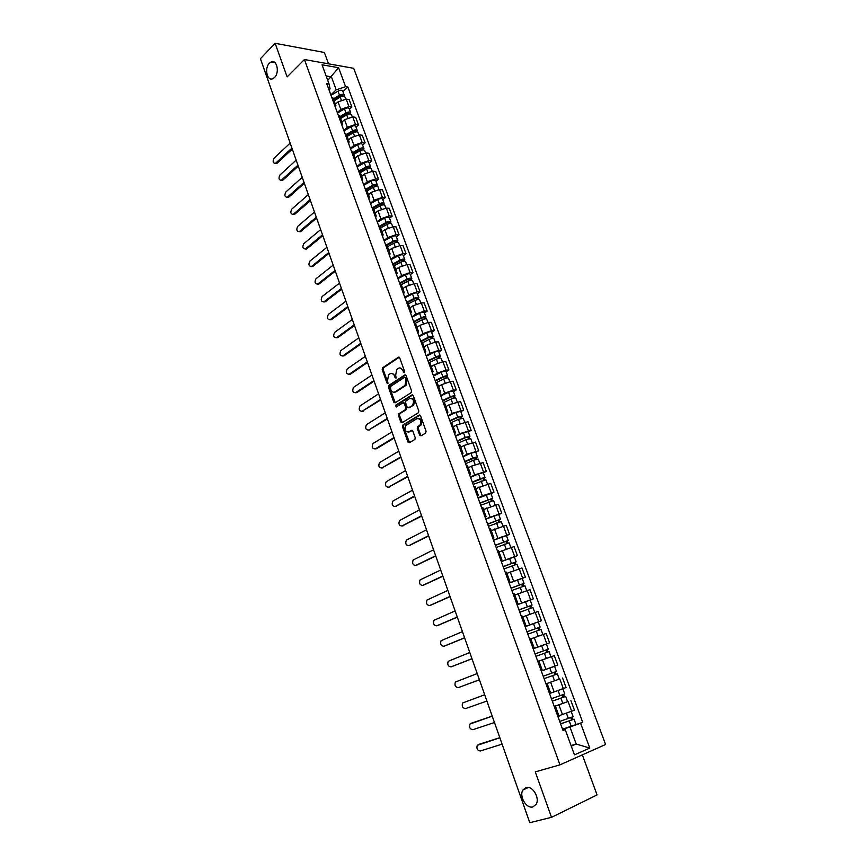<?xml version="1.0" encoding="UTF-8"?>
<svg xmlns="http://www.w3.org/2000/svg" width="866" height="866" viewBox="0 0 866 866"><rect width="100%" height="100%" fill="white"/><g stroke="black" fill="none" stroke-linecap="round" stroke-linejoin="round"><path stroke-width="1.3" d="M404.281 372.726L404.584 371.427L399.713 357.885L398.371 357.214L382.534 367.844L382.198 369.609L386.94 382.978L387.936 383.411L387.546 380.445L388.596 374.805L390.209 373.701C391.984 372.824 393.402 373.56 394.452 375.909L395.08 377.652L396.087 378.085L395.686 375.097L396.758 369.403L398.392 368.299C400.2 367.4 401.64 368.137 402.701 370.496L404.281 372.726M526.052 787.562L522.988 789.954C518.766 795.995 526.344 809.05 532.893 806.895L536.076 804.417C540.243 798.246 532.471 785.278 526.052 787.562M269.423 63.164C264.108 68.165 267.161 81.707 272.931 78.644L274.511 77.507C279.859 72.592 276.86 58.975 271.101 61.962L269.423 63.164M419.62 435.068L420.995 435.825L425.639 433.076L426.083 431.225L420.551 415.821L419.166 415.074L402.798 425.087L402.506 426.808L407.908 442.017L409.261 442.775L414.933 439.387L415.204 437.676L412.865 431.127L411.502 430.37L408.784 432.015C405.147 431.863 404.195 429.666 405.927 425.423L417.011 418.603C420.692 418.7 421.666 420.908 419.945 425.217L417.542 426.765L417.26 428.486L419.62 435.068L421.201 435.706M559.966 764.851L535.285 771.877L551.512 817.331L529.797 822.7L260.406 58.704L275.117 43.3L287.122 76.912L304.431 59.538L559.966 764.851L605.594 744.489L353.707 68.306L304.431 59.538M411.123 392.688L411.556 390.826L406.111 375.682L404.758 374.989L388.758 385.424L388.433 387.178L393.749 402.138L395.08 402.852L411.123 392.688M413.299 395.665L418.798 410.939L418.495 412.681L402.138 422.727L400.796 421.991L398.501 415.528L398.793 413.807L405.559 409.553L405.851 407.821L404.325 403.524L402.971 402.798L396.238 407.031L395.524 405.32L411.935 394.95L413.299 395.665M328.539 63.824L324.36 52.469L275.117 43.3M551.512 817.331L597.064 794.923L582.353 754.86M333.161 98.161L331.57 96.905M337.307 112.612L340.782 109.387L348.955 106.626L346.194 99.114L338.032 101.874L335.413 104.321M346.194 99.114L349.15 99.568L351.91 107.059L349.474 109.3M334.352 104.505L335.9 105.641L335.488 107.611M348.955 106.626L351.91 107.059M339.721 116.109L338.151 114.907M356.023 127.096L358.492 124.888L355.699 117.332L352.743 116.921L344.56 119.692L341.918 122.106M340.944 122.571L342.481 123.665L342.048 125.592M343.824 130.441L347.331 127.27L355.536 124.487L358.492 124.888M346.335 134.208L344.776 133.05M362.627 145.033L365.116 142.847L362.302 135.237L359.358 134.858L351.131 137.651L348.468 140.032M347.602 140.779L349.128 141.829L348.673 143.713M350.394 148.422L353.934 145.293L362.172 142.5L365.116 142.847M350.546 148.865L357.669 144.698L359.195 148.865L353.014 152.47L351.455 151.344M369.284 163.111L371.795 160.957L368.959 153.282L366.015 152.946L357.766 155.75L355.071 158.099M354.302 159.127L355.818 160.134L355.341 161.974M357.009 166.543L360.592 163.458L368.851 160.643L371.795 160.957M359.726 170.84L358.188 169.779M375.996 181.33L378.529 179.208L375.671 171.468L372.737 171.176L364.445 174.001L361.728 176.307M361.057 177.627L362.562 178.58L362.064 180.377M363.677 184.804L367.292 181.763L375.595 178.937L378.529 179.208M366.502 189.373L364.987 188.366M382.761 199.689L385.316 197.6L382.436 189.806L379.503 189.557L371.189 192.382L368.44 194.666M367.866 196.268L369.36 197.188L368.84 198.931M370.399 203.207L374.058 200.208L382.382 197.372L385.316 197.6M373.333 208.067L371.828 207.093M389.57 218.2L392.157 216.143L389.256 208.284L386.323 208.078L377.977 210.925L375.205 213.166M374.74 215.071L376.212 215.937L375.671 217.637M377.186 221.761L380.867 218.817L389.224 215.959L392.157 216.143M380.217 226.903L378.723 225.983M396.444 236.851L399.053 234.827L396.13 226.903L393.196 226.751L384.818 229.609L382.025 231.817M381.657 234.026L383.129 234.838L382.566 236.494M384.017 240.467L387.73 237.565L396.13 234.686L399.053 234.827M387.167 245.89L385.684 245.024M403.361 255.654L406.002 253.673L403.058 245.684L400.135 245.565L391.724 248.445L388.888 250.62M388.639 253.132L390.09 253.9L389.505 255.502M390.902 259.313L394.658 256.466L403.08 253.576L406.002 253.673M394.16 265.028L392.688 264.217M410.343 274.619L413.006 272.66L410.04 264.606L407.117 264.541L398.674 267.432L395.816 269.575M395.675 272.389L397.115 273.115L396.509 274.663M397.84 278.322L401.64 275.518L410.094 272.617L413.006 272.66M401.218 284.329L399.756 283.572M417.38 293.726L420.075 291.81L417.076 283.691L414.165 283.669L405.689 286.581L402.809 288.67M402.766 291.81L404.195 292.481L403.567 293.985M404.844 297.471L408.676 294.721L417.163 291.81L420.075 291.81M408.33 303.793L406.89 303.089M424.481 312.994L427.198 311.111L424.178 302.927L421.266 302.948L412.757 305.882L409.845 307.939M409.921 311.392L411.339 312.009L410.679 313.46M411.891 316.794L415.767 314.087L424.297 311.154L427.198 311.111M415.507 323.419L414.078 322.758M431.636 332.414L434.375 330.574L431.333 322.314L428.432 322.39L419.891 325.335L416.947 327.348M417.131 331.137L418.538 331.7L417.856 333.107M419.003 336.257L422.922 333.616L431.474 330.66L434.375 330.574M422.738 343.196L421.32 342.6M438.845 351.997L441.617 350.189L438.542 341.864L435.652 341.994L427.079 344.949L424.102 346.93M424.405 351.044L425.791 351.564L425.087 352.906M426.18 355.894L430.131 353.296L438.726 350.329L441.617 350.189M430.023 363.146L428.627 362.605M446.109 371.741L448.913 369.966L445.817 361.587L442.927 361.75L434.321 364.727L431.311 366.664M431.744 371.113L433.108 371.579L432.383 372.867M433.411 375.682L437.406 373.149L446.022 370.161L448.913 369.966M437.373 383.259L435.999 382.772M453.438 391.649L456.274 389.916L453.145 381.462L450.266 381.679L441.628 384.677L438.586 386.572M439.138 391.356L440.491 391.768L439.733 393.002M440.697 395.643L444.734 393.164L453.394 390.155L456.274 389.916M444.788 403.545L443.435 403.112M460.831 411.718L463.689 410.029L460.539 401.499L448.989 404.779L445.925 406.63M446.596 411.772L447.928 412.129L447.148 413.309M448.047 415.767L452.128 413.342L463.689 410.029M452.269 423.994L450.926 423.626M468.29 431.961L471.169 430.305L467.997 421.71L456.414 425.054L453.319 426.873M454.109 432.361L455.44 432.664L454.628 433.779M455.462 436.053L459.575 433.693L471.169 430.305M459.814 444.626L458.482 444.323M475.802 452.366L478.714 450.753L475.521 442.082L463.905 445.503L460.777 447.267M461.697 453.124L463.007 453.362L462.173 454.423M462.942 456.523L467.099 454.206L478.714 450.753M467.413 465.432L466.103 465.183M483.38 472.944L486.324 471.375L483.098 462.628L471.461 466.125L468.3 467.846M469.35 474.059L470.639 474.243L469.783 475.25M470.476 477.155L474.676 474.904L486.324 471.375M475.088 486.411L473.789 486.227M491.022 493.696L493.999 492.169L490.741 483.347L475.878 488.597M477.058 495.179L478.335 495.309L477.447 496.25M478.075 497.961L482.319 495.763L493.999 492.169M482.817 507.573L481.539 507.454M498.729 514.631L501.739 513.137L498.448 504.25L483.531 509.522M484.841 516.482L486.097 516.547L485.187 517.424M485.739 518.94L501.739 513.137M490.621 528.909L489.366 528.855M506.502 535.74L509.533 534.29L506.231 525.326L491.249 530.62M492.689 537.97L493.934 537.97L492.992 538.793M493.468 540.103L509.533 534.29M498.491 550.44L497.246 550.451M514.339 557.022L517.403 555.626L514.068 546.576L499.022 551.902M500.613 559.642L501.836 559.577L500.862 560.334M501.273 561.449L517.403 555.626M508.591 581.497L509.803 581.378L506.426 572.134L505.203 572.231M522.241 578.488L525.348 577.135L521.981 568.009L506.87 573.368M509.803 581.378L508.797 582.071M509.132 582.98L525.348 577.135M514.436 594.054L513.235 594.206M530.219 600.149L533.348 598.839L529.96 589.638L514.783 595.018M516.656 603.559L517.836 603.364L516.807 603.992M517.067 604.685L533.348 598.839M524.774 625.804L525.943 625.555L522.512 616.137L521.332 616.365M525.11 626.703L541.423 620.727L538.003 611.45L522.772 616.852M525.943 625.555L524.883 626.107M525.067 626.594L541.423 620.727M532.98 648.244L534.127 647.93L530.663 638.437L529.494 638.729M546.165 644.098L549.574 642.81L546.121 633.447L530.826 638.881M534.127 647.93L533.034 648.418M533.131 648.677L549.574 642.81M541.25 670.89L542.376 670.5L538.879 660.931L537.743 661.288M543.188 676.205L556.481 671.475L554.586 666.311L541.304 671.042L557.791 665.077L554.305 655.638L538.944 661.104L549.228 657.381M542.376 670.5L541.261 670.923M541.272 670.966L557.791 665.077M546.035 683.999L547.171 683.62L546.056 684.043M551.772 681.791L546.002 683.913M549.596 693.742L550.711 693.276L547.171 683.62M553.547 692.064L566.083 687.55L562.564 678.024M554.37 706.818L555.539 706.515L554.446 707.013M567.49 701.731L554.262 706.504M558.018 716.788L559.111 716.258L555.539 706.515M558.916 715.76L574.439 710.217L570.9 700.605M394.582 392.103L395.578 392.017M571.279 746.167L576.204 744.035L569.958 727.007L580.599 723.197L589.789 748.072L574.461 754.86L565.206 729.583L563.019 730.493L326.72 83.612L329.058 83.991L330.098 88.873L329.015 89.902M330.844 94.914L336.192 89.847L331.418 76.836L326.125 75.948M327.738 80.386L338.595 67.721L345.588 86.676L336.192 89.847M329.058 83.991L322.044 64.798L338.595 67.721M580.599 723.197L582.721 722.32L347.872 87.044L345.588 86.676M571.051 745.561L576.204 744.035L589.789 748.072M562.781 729.832L565.206 729.583M569.958 727.007L562.586 729.302M342.968 91.644L347.872 87.044M562.543 729.183L582.721 722.32M527.329 787.984L527.123 787.389M403.329 372.25L404.335 372.185L403.697 370.431L400.081 367.909M391.854 373.333L395.459 375.844L396.076 377.587L395.08 377.652M399.258 357.236L383.53 367.779L383.194 369.555L387.946 382.902L386.94 382.978M405.624 375L389.754 385.348L389.429 387.102L395.253 402.744M405.364 377.901L404.411 377.414L390.371 386.55L390.804 389.613C391.843 391.962 393.261 392.709 395.058 391.865L405.007 385.413L406.024 379.763L405.364 377.901L406.36 377.836L404.931 377.381M394.463 392.146L395.058 391.865M406.36 377.836L407.031 379.687L406.013 385.338L396.054 391.778M403.653 402.733L405.32 403.426L406.858 407.724L406.555 409.456L399.8 413.699L399.497 415.431L402.333 422.608M412.768 394.961L396.606 405.158L396.552 406.836M412.227 405.429L412.606 405.136C414.392 400.806 413.439 398.609 409.759 398.522L405.873 400.99L405.569 402.733L407.107 407.042L408.471 407.767L413.602 405.039C415.409 401.142 414.598 398.869 411.166 398.241M413.223 405.331L409.466 407.67M418.375 418.321C421.829 418.906 422.695 421.168 420.941 425.109L418.538 426.657L418.256 428.378L420.605 434.949M412.292 430.38L409.78 431.896M419.988 415.085L403.794 424.979L403.502 426.7L409.488 442.645M334.135 100.813L340.197 97.122C342.481 95.985 344.051 95.909 344.906 96.895L345.707 99.06M290.164 143.085L274.024 158.229C272.53 161.357 272.974 163.1 275.356 163.468L291.929 148.097M333.735 99.731L340.338 95.704L342.6 95.596L342.341 96.299M333.432 98.886L339.494 95.195C341.778 94.058 343.347 93.983 344.203 94.979L343.834 96.234M331.018 95.379L338 91.125C340.273 89.977 341.843 89.912 342.698 90.908L344.203 94.979M292.275 149.071L277.001 163.306L275.312 163.49M340.619 118.555L346.725 114.886C349.02 113.76 350.589 113.663 351.434 114.626L352.256 116.867M340.208 117.43L346.855 113.435L349.106 113.305L348.803 114.074M296.172 160.123L279.891 175.073C278.376 178.234 278.83 179.976 281.266 180.323L297.958 165.179M339.905 116.607L346.01 112.948C348.305 111.811 349.875 111.725 350.719 112.688L350.297 113.976M337.48 113.067L344.506 108.835C346.79 107.698 348.359 107.622 349.215 108.586L350.719 112.688M298.294 166.131L282.868 180.171L281.201 180.355M348.403 112.991L348.857 114.063M347.147 136.427L353.296 132.79C355.601 131.664 357.182 131.556 358.015 132.487L358.87 134.825M346.725 135.269L353.415 131.307L355.677 131.156L355.385 131.978M302.234 177.303L285.791 192.046C284.254 195.229 284.73 196.983 287.22 197.296L304.02 182.39M346.432 134.468L352.581 130.831C354.887 129.705 356.456 129.608 357.29 130.528L356.792 131.859M343.986 130.896L351.055 126.696C353.36 125.559 354.93 125.462 355.774 126.404L357.29 130.528M304.356 183.311L288.789 197.156L287.133 197.34M354.963 130.853L355.655 131.924M353.739 154.44L359.92 150.836C362.248 149.71 363.817 149.601 364.64 150.489L365.539 152.914M353.296 153.239L360.029 149.32L362.291 149.147L362.02 150.024M308.328 194.601L291.734 209.139C290.186 212.354 290.684 214.108 293.217 214.4L310.136 199.732M359.195 148.865C361.523 147.74 363.092 147.621 363.915 148.519L363.341 149.883M357.669 144.698C359.985 143.572 361.555 143.453 362.378 144.351L363.915 148.519M310.45 200.631L294.743 214.27L293.119 214.454M361.587 148.855L362.551 149.926M360.375 172.605L366.599 169.032C368.938 167.907 370.507 167.777 371.319 168.632L372.25 171.154M359.92 171.36L366.697 167.463L368.959 167.279L368.7 168.21M314.477 212.04L297.731 226.351C296.161 229.598 296.67 231.363 299.257 231.633L316.296 217.204M359.639 170.624L365.874 167.041C368.202 165.915 369.782 165.785 370.594 166.651L369.912 168.058M357.16 166.965L364.326 162.83C366.654 161.715 368.234 161.585 369.046 162.451L370.594 166.651M316.61 218.07L300.751 231.514L299.149 231.687M368.256 167.008L369.598 168.069M367.065 190.91L373.333 187.359C375.682 186.244 377.251 186.103 378.052 186.926L379.016 189.535M366.599 189.622L373.419 185.757L375.682 185.551L375.443 186.547M320.669 229.598L303.76 243.703C302.18 246.983 302.71 248.737 305.352 248.986L322.509 234.805M366.253 188.95L372.596 185.356C374.946 184.242 376.515 184.101 377.316 184.923L376.602 186.385M363.828 185.216L371.038 181.113C373.387 179.998 374.956 179.857 375.757 180.691L377.316 184.923M322.801 235.639L306.791 248.878L305.211 249.062M374.989 185.292L375.335 186.233L376.58 186.342M373.809 209.356L380.12 205.837C382.48 204.733 384.049 204.571 384.85 205.361L385.835 208.056M373.322 208.035L380.196 204.203L382.458 203.975L382.242 205.026M326.915 247.297L309.844 261.175C308.253 264.487 308.794 266.252 311.489 266.468L328.755 252.536M372.845 207.461L379.373 203.824C381.733 202.709 383.313 202.547 384.103 203.348L383.389 204.852M370.551 203.607L377.803 199.548C380.163 198.433 381.733 198.282 382.534 199.083L384.103 203.348M329.048 253.348L312.886 266.382L311.338 266.555M381.765 203.726L382.101 204.636L383.346 204.733M380.607 227.953L386.961 224.467C389.332 223.363 390.902 223.19 391.692 223.948L392.72 226.74M380.066 226.611L387.015 222.789L389.289 222.54L389.083 223.644M333.194 265.126L315.971 278.776C314.358 282.121 314.921 283.886 317.67 284.08L335.066 270.409M379.416 226.167L386.214 222.432C388.585 221.328 390.155 221.155 390.945 221.912L390.241 223.471M377.327 222.151L384.623 218.124C386.994 217.02 388.574 216.846 389.354 217.615L390.945 221.912M335.337 271.188L319.024 284.005L317.497 284.178M388.596 222.313L388.921 223.19L390.165 223.266M387.459 246.702L393.857 243.249C396.238 242.144 397.819 241.95 398.587 242.675L399.648 245.565M386.766 245.392L393.9 241.527L396.173 241.257L395.989 242.426M339.537 283.095L322.141 296.518C320.517 299.896 321.102 301.66 323.895 301.833L341.41 288.41M385.933 245.067L393.099 241.192C395.481 240.088 397.061 239.904 397.83 240.629L397.148 242.242M384.147 240.845L391.508 236.851C393.889 235.747 395.459 235.563 396.238 236.299L397.83 240.629M341.669 289.168L325.129 301.823L323.711 301.942M395.491 241.051L395.794 241.885L397.039 241.939M394.366 265.591L400.806 262.171C403.199 261.077 404.779 260.872 405.537 261.554L406.641 264.541M393.402 264.379L400.839 260.417L403.112 260.125L402.95 261.348M345.913 301.195L328.366 314.39C326.72 317.8 327.326 319.576 330.163 319.716L347.807 306.564M392.634 264.054L400.038 260.103C402.441 259.01 404.021 258.804 404.779 259.497L404.108 261.153M391.031 259.681L398.436 255.73C400.828 254.626 402.409 254.431 403.166 255.124L404.779 259.497M348.067 307.278L331.44 319.662L329.968 319.835M402.43 259.93L402.722 260.742L403.967 260.774M401.326 284.643L407.81 281.255C410.224 280.162 411.805 279.945 412.552 280.595L413.688 283.68M399.94 283.593L407.832 279.458L410.105 279.144L409.964 280.432M352.354 319.435L334.622 332.392C332.966 335.835 333.594 337.61 336.484 337.729L354.259 324.847M399.583 283.074L407.042 279.166C409.456 278.073 411.036 277.856 411.783 278.506L411.123 280.227M397.97 278.668L405.418 274.749C407.832 273.667 409.412 273.45 410.159 274.111L411.783 278.506M354.497 325.529L337.718 337.686L336.484 337.729M409.434 278.971L409.715 279.74L410.949 279.75M408.351 303.847L414.868 300.491C417.293 299.409 418.873 299.171 419.609 299.777L420.789 302.97M406.793 302.829L414.89 298.651L417.163 298.315L417.044 299.668M358.827 337.827L340.901 350.568C339.277 353.988 339.916 355.774 342.806 355.915L360.754 343.272M406.587 302.256L414.1 298.391C416.524 297.309 418.105 297.07 418.841 297.688L418.202 299.452M404.963 297.817L412.465 293.942C414.89 292.849 416.47 292.621 417.206 293.249L418.841 297.688M360.981 343.921L344.04 355.85L342.633 356.023M416.481 298.153L416.762 298.9L417.997 298.889M415.399 323.224L421.991 319.89C424.427 318.807 426.018 318.558 426.732 319.132L427.945 322.412M413.851 322.13L421.991 318.006L424.275 317.649L424.167 319.056M365.365 356.348L347.223 368.884C345.631 372.304 346.292 374.09 349.182 374.242L367.303 361.836M413.656 321.6L421.212 317.768C423.647 316.685 425.228 316.436 425.964 317.01L425.336 318.84M412.021 317.118L419.566 313.275C422.002 312.204 423.582 311.955 424.308 312.539L425.964 317.01M367.52 362.464L350.416 374.155L349.041 374.329M423.604 317.508L425.098 318.179M422.381 342.817L429.168 339.44C431.625 338.368 433.206 338.097 433.92 338.628L435.165 342.027M420.963 341.605L429.168 337.524L431.441 337.134L431.365 338.606M371.947 375.021L353.588 387.329C352.04 390.75 352.711 392.536 355.612 392.699L373.895 380.553M420.768 341.096L428.389 337.296C430.835 336.225 432.415 335.965 433.13 336.495L432.524 338.379M419.122 336.582L426.721 332.782C429.179 331.7 430.759 331.44 431.474 331.981L433.13 336.495M374.101 381.137L356.835 392.601L355.504 392.763M430.77 337.015L432.253 337.632M429.233 362.659L436.41 359.152C438.878 358.091 440.458 357.799 441.162 358.297L442.45 361.793M428.129 361.23L436.388 357.193L438.672 356.781L438.607 358.329M378.583 393.835L360.007 405.927C358.492 409.337 359.184 411.123 362.085 411.307L380.542 399.41M427.956 360.743L435.62 356.998C438.088 355.926 439.668 355.645 440.372 356.142L439.463 357.247L439.776 358.08M426.288 356.197L433.942 352.44C436.41 351.369 437.99 351.087 438.694 351.596L440.372 356.142M380.748 399.962L362.01 411.35M438.001 356.673L439.463 357.247M435.988 382.74L443.706 379.027C446.185 377.966 447.776 377.663 448.458 378.117L449.79 381.722M435.36 381.018L443.673 377.024L445.958 376.591L445.914 378.204M385.273 412.801L366.47 424.665C364.997 428.064 365.712 429.861 368.602 430.056L387.254 418.419M435.197 380.564L442.916 376.851C445.395 375.79 446.975 375.498 447.668 375.952L446.737 377.013L447.083 377.944M433.52 375.974L441.227 372.261C443.695 371.2 445.286 370.897 445.979 371.362L447.668 375.952M387.438 418.938L368.57 430.077L369.836 429.926M445.297 376.504L446.737 377.013M443.295 402.733L451.067 399.074C453.567 398.014 455.148 397.7 455.819 398.111L457.194 401.824M442.645 400.969L451.024 397.018L453.297 396.563L453.286 398.241M392.006 431.907L372.986 443.544C371.557 446.943 372.283 448.74 375.184 448.945L394.008 437.568M442.494 400.547L450.266 396.877C452.756 395.827 454.347 395.502 455.018 395.924L454.076 396.942L454.455 397.97M440.805 395.924L448.566 392.244C451.056 391.183 452.637 390.869 453.319 391.302L455.018 395.924M394.182 438.066L376.407 448.794M452.647 396.498L454.076 396.942M450.656 422.9L458.493 419.285L463.245 418.267L464.652 422.088M449.995 421.093L458.428 417.185L460.712 416.708L460.712 418.451M398.804 451.175L379.557 462.574C378.161 465.962 378.918 467.77 381.809 467.986L400.806 456.88M449.855 420.692L457.681 417.066L462.433 416.07L461.47 417.044L461.881 418.17M448.144 416.026L455.96 412.4L460.712 411.404L462.433 416.07M400.969 457.335L381.884 467.976M460.062 416.654L461.47 417.044M458.082 443.23L465.973 439.657L470.725 438.597L472.176 442.526M457.41 441.379L465.897 437.525L468.181 437.016L468.214 438.824M405.645 470.584L386.171 481.756C384.818 485.133 385.597 486.941 388.488 487.179L407.67 476.343M457.27 441.01L465.15 437.427L469.913 436.367L468.928 437.308L469.383 438.542M455.559 436.302L463.418 432.719L468.181 431.669L469.913 436.367M407.821 476.765L388.639 487.157M467.532 436.984L468.928 437.308M465.572 463.743L473.518 460.203L478.281 459.088L479.764 463.137M464.88 461.827L475.715 457.486L475.77 459.381M412.541 490.156L392.839 501.078C391.529 504.456 392.32 506.264 395.21 506.513L414.587 495.958M464.761 461.491L472.695 457.962L477.447 456.847L476.452 457.746L476.939 459.077M463.029 456.75L470.942 453.21L475.705 452.106L477.447 456.847M414.727 496.337L395.459 506.469M475.066 457.486L476.452 457.746M473.128 484.419L485.891 479.764L487.417 483.921M472.414 482.459L483.304 478.14L483.38 480.1M419.501 509.879L399.562 520.563C398.295 523.919 399.107 525.738 401.997 526.008L421.558 515.725M472.306 482.156L480.294 478.66L485.057 477.502L484.029 478.357L484.559 479.786M470.552 477.372L478.53 473.875L483.293 472.717L485.057 477.502M421.688 516.071L402.333 525.943M482.665 478.151L484.029 478.357M480.749 505.268L493.566 500.602L495.135 504.878M480.013 503.254L490.968 498.968L491.065 500.992M426.516 529.765L406.349 540.189C405.115 543.545 405.948 545.364 408.828 545.656L428.594 535.664M479.916 502.984L492.722 498.318L491.671 499.13L492.245 500.678M478.151 498.166L490.946 493.501L492.722 498.318M428.702 535.967L409.261 545.569M490.329 499L491.671 499.13M488.424 526.301L501.306 521.624L502.919 526.019M487.677 524.233L498.697 519.968L498.816 522.068M433.585 549.813L413.179 559.977C411.989 563.322 412.833 565.152 415.723 565.455L435.674 555.755M487.59 523.995L500.461 519.319L499.39 520.087L499.996 521.743M485.815 519.135L498.664 514.458L500.461 519.319M435.771 556.026L416.243 565.336M498.069 520.022L499.39 520.087M496.175 547.507L509.111 542.82L510.778 547.344M495.406 545.396L506.48 541.153L505.96 541.499L506.632 543.328M440.707 570.012L420.064 579.928C418.917 583.262 419.783 585.091 422.662 585.416L442.818 576.009M495.33 545.179L508.255 540.503L507.162 541.228L507.812 542.982M493.533 540.276L506.448 535.599L508.255 540.503M442.894 576.236L423.279 585.264M505.863 541.218L507.162 541.228M503.99 568.897L516.98 564.199L518.691 568.843M503.2 566.732L514.339 562.51L513.809 562.835L514.523 564.773M447.884 590.385L427.003 600.03C425.899 603.353 426.786 605.193 429.666 605.54L450.017 596.425M503.135 566.559L516.125 561.861L515.01 562.543L515.692 564.405M501.327 561.612L514.296 556.914L516.125 561.861M450.082 596.62L430.38 605.345M513.722 562.608L515.01 562.543M511.871 590.471L524.926 585.773L526.68 590.536M511.059 588.252L522.263 584.052L521.722 584.355L522.469 586.39M455.126 610.92L434.007 620.294C432.935 623.607 433.844 625.447 436.724 625.815L457.28 617.014M511.005 588.111L524.06 583.413L522.923 584.041L523.649 586.022M509.186 583.121L522.22 578.423L524.06 583.413M457.335 617.166L437.536 625.588M521.657 584.171L522.923 584.041M519.817 612.23L532.936 607.521L534.733 612.414M518.983 609.956L530.263 605.789L529.7 606.07L530.49 608.203M462.433 631.628L441.065 640.71C440.036 644.023 440.956 645.874 443.836 646.263L464.598 637.766M518.951 609.848L532.06 605.139L530.901 605.724L531.67 607.824M517.11 604.814L530.209 600.106L532.06 605.139M464.631 637.885L444.745 645.982M529.656 605.929L530.901 605.724M527.838 634.183L541.012 629.463L542.863 634.486M530.815 638.859L532.579 638.199M526.983 631.844L538.316 627.709L537.754 627.969L538.576 630.199M469.794 652.509L448.177 661.31C447.181 664.612 448.123 666.463 451.002 666.863L471.97 658.69M526.961 631.779L540.124 627.06L538.944 627.601L539.756 629.809M472.002 658.766L452.02 666.539M537.721 627.872L538.944 627.601M535.924 656.32L549.163 651.589L550.863 656.818M538.923 661.05L551.057 656.731M535.047 653.927L546.457 649.825L545.872 650.052L546.738 652.401M477.209 673.553L455.354 682.062C454.401 685.352 455.354 687.214 458.233 687.647L479.407 679.788M535.036 653.895L548.275 649.175L547.063 649.662L547.918 651.99M533.164 648.775L546.381 644.055L548.275 649.175M479.428 679.821L458.233 687.647M545.861 650.009L547.063 649.662M557.379 673.921L544.086 678.652L557.379 673.921L559.295 679.096L545.981 683.837M554.067 672.341L554.965 674.776M484.689 694.77L462.585 702.986C461.665 706.266 462.65 708.139 465.518 708.594L486.909 701.059M555.258 671.919L556.145 674.354M552.302 701.135L565.671 696.437L567.598 701.666L554.218 706.407M552.313 701.179L565.671 696.437M562.37 694.9L563.257 697.325M492.234 716.171L469.881 724.073C468.993 727.353 469.989 729.237 472.868 729.702L494.475 722.515M560.334 689.682L558.938 690.18M551.415 698.721L564.773 693.98L562.846 688.762L558.083 690.516L559.999 695.744M550.646 693.114L558.083 690.516M471.797 723.045L492.224 716.128M563.55 694.467L564.415 696.816M560.583 723.835L574.039 719.159L575.987 724.431M560.616 723.911L574.039 719.159M570.737 717.665L571.625 720.068M499.844 737.745L477.231 745.345C476.387 748.614 477.404 750.497 480.273 750.995L502.107 744.143M559.707 721.421L573.13 716.669L571.224 711.506M558.927 715.781L560.291 715.316M479.082 744.305L499.823 737.67M571.917 717.21L572.762 719.494M563.311 688.589L559.793 679.031M555.019 666.062L551.523 656.58M546.792 643.719L543.328 634.334M538.63 621.582L535.199 612.273M530.544 599.629L527.145 590.406M522.534 577.871L519.167 568.724M514.588 556.297L511.243 547.225M506.707 534.907L503.395 525.911M498.903 513.7L495.612 504.781M491.152 492.678L487.894 483.834M483.477 471.829L480.24 463.061M475.856 451.154L472.652 442.45M468.311 430.651L465.129 422.023M460.82 410.322L457.67 401.77M453.394 390.155L450.266 381.679M446.022 370.161L442.927 361.75M438.726 350.329L435.652 341.994M431.474 330.66L428.432 322.39M424.297 311.154L421.266 302.948M417.163 291.81L414.165 283.669M410.094 272.617L407.117 264.541M403.08 253.576L400.135 245.565M396.13 234.686L393.196 226.751M389.224 215.959L386.323 208.078M382.382 197.372L379.503 189.557M375.595 178.937L372.737 171.176M368.851 160.643L366.015 152.946M362.172 142.5L359.358 134.858M355.536 124.487L352.743 116.921M571.69 711.322L568.139 701.677M562.489 714.612L558.949 704.956M554.153 691.858L550.646 682.289M545.894 669.31L542.419 659.827M537.699 646.945L534.257 637.549M529.581 624.787L526.171 615.466M521.538 602.823L518.149 593.578M513.56 581.043L510.204 571.885M505.647 559.447L502.323 550.365M497.809 538.035L494.508 529.039M490.026 516.818L486.757 507.887M482.319 495.763L479.082 486.919M474.676 474.904L471.461 466.125M467.099 454.206L463.905 445.503M459.575 433.693L456.414 425.054M452.128 413.342L448.989 404.779M444.734 393.164L441.628 384.677M437.406 373.149L434.321 364.727M430.131 353.296L427.079 344.949M422.922 333.616L419.891 325.335M415.767 314.087L412.757 305.882M408.676 294.721L405.689 286.581M401.64 275.518L398.674 267.432M394.658 256.466L391.724 248.445M387.73 237.565L384.818 229.609M380.867 218.817L377.977 210.925M374.058 200.208L371.189 192.382M367.292 181.763L364.445 174.001M360.592 163.458L357.766 155.75M353.934 145.293L351.131 137.651M347.331 127.27L344.56 119.692M340.782 109.387L338.032 101.874M403.697 370.431L402.701 370.496M395.459 375.844L394.452 375.909M383.194 369.555L382.198 369.609M383.616 367.714L382.61 367.779M399.15 357.171L398.371 357.214M394.744 402.051L393.749 402.138M389.429 387.102L388.433 387.178M389.852 385.273L388.856 385.348M405.494 374.935L404.758 374.989M405.634 385.63L404.639 385.706M407.031 379.687L406.024 379.763M401.792 421.883L400.796 421.991M399.497 415.431L398.501 415.528M399.93 413.602L398.934 413.699M406.414 409.564L405.418 409.661M406.858 407.724L405.851 407.821M405.32 403.426L404.325 403.524M396.606 405.158L395.61 405.245M412.638 394.885L411.935 394.95M418.256 428.378L417.26 428.486M418.7 426.527L417.704 426.646M420.508 425.444L419.512 425.552M412.119 430.305L411.502 430.37M408.904 441.887L407.908 442.017M403.502 426.7L402.506 426.808M403.935 424.87L402.939 424.979M419.826 415.009L419.166 415.074M340.197 97.122L341.226 99.904M341.886 95.26L342.265 96.31M338 91.125L339.494 95.195M277.001 163.306L275.756 163.187M346.725 114.886L347.775 117.744M344.506 108.835L346.01 112.948M282.868 180.171L281.623 180.063M353.296 132.79L354.367 135.713M351.055 126.696L352.581 130.831M288.789 197.156L287.544 197.069M359.92 150.836L361.025 153.834M294.743 214.27L293.498 214.194M366.599 169.032L367.725 172.096M364.326 162.83L365.874 167.041M300.751 231.514L299.506 231.449M373.333 187.359L374.491 190.498M371.038 181.113L372.596 185.356M306.791 248.878L305.557 248.834M380.12 205.837L381.3 209.052M377.803 199.548L379.373 203.824M312.886 266.382L311.652 266.349M386.961 224.467L388.163 227.758M384.623 218.124L386.214 222.432M319.024 284.005L317.79 283.994M393.857 243.249L395.091 246.615M391.508 236.851L393.099 241.192M325.205 301.769L323.971 301.769M400.806 262.171L402.073 265.624M398.436 255.73L400.038 260.103M331.44 319.662L330.206 319.684M407.81 281.255L409.098 284.784M405.418 274.749L407.042 279.166M414.868 300.491L416.2 304.096M412.465 293.942L414.1 298.391M344.04 355.85L342.806 355.915M421.991 319.89L423.344 323.57M419.566 313.275L421.212 317.768M350.416 374.155L349.182 374.242M429.168 339.44L430.554 343.207M426.721 332.782L428.389 337.296M356.835 392.601L355.612 392.699M436.41 359.152L437.828 363.006M433.942 352.44L435.62 356.998M363.309 411.188L362.085 411.307M443.706 379.027L445.156 382.967M441.227 372.261L442.916 376.851M451.067 399.074L452.55 403.101M448.566 392.244L450.266 396.877M458.493 419.285L459.998 423.398M455.96 412.4L457.681 417.066M383.032 467.813L381.809 467.986M465.973 439.657L467.521 443.868M463.418 432.719L465.15 437.427M389.7 486.984L388.488 487.179M473.518 460.203L475.098 464.512M470.942 453.21L472.695 457.962M396.433 506.307L395.21 506.513M481.128 480.933L482.741 485.317M478.53 473.875L480.294 478.66M403.21 525.781L401.997 526.008M488.803 501.825L490.448 506.318M486.183 494.713L487.959 499.541M410.04 545.407L408.828 545.656M496.543 522.912L498.221 527.491M493.901 515.725L495.688 520.607M416.936 565.184L415.723 565.455M504.348 544.162L506.058 548.838M501.685 536.92L503.492 541.835M423.875 585.124L422.662 585.416M512.217 565.606L513.971 570.38M509.533 558.299L511.351 563.257M430.867 605.215L429.666 605.54M520.152 587.224L521.949 592.106M517.446 579.863L519.286 584.864M437.925 625.479L436.724 625.815M528.163 609.036L529.992 614.016M525.435 601.61L527.286 606.655M445.037 645.895L443.836 646.263M536.238 631.043L538.111 636.12M533.488 623.542L535.361 628.64M452.204 666.484L451.002 666.863M544.389 653.235L546.284 658.387M541.618 645.679L543.502 650.81M552.616 675.621L554.521 680.817M549.813 668L551.718 673.174M560.908 698.212L562.835 703.452M471.894 723.013L470.693 723.456M569.276 720.999L571.214 726.282M566.44 713.27L568.356 718.509M479.277 744.23L478.086 744.706M528.444 787.475L522.988 789.954M335.9 105.641L333.129 98.064M342.481 123.665L339.689 116.022M349.128 141.829L346.303 134.122M355.818 160.134L352.982 152.373M362.562 178.58L359.704 170.754M369.36 197.188L366.48 189.297M376.212 215.937L373.311 207.981M383.129 234.838L380.196 226.827M390.09 253.9L387.134 245.814M397.115 273.115L394.138 264.964M404.195 292.481L401.196 284.265M411.339 312.009L408.308 303.728M418.538 331.7L415.485 323.354M425.791 351.564L422.716 343.142M433.108 371.579L430.001 363.092M440.491 391.768L437.362 383.205M447.928 412.129L444.778 403.491M455.44 432.664L452.258 423.95M463.007 453.362L459.792 444.583M470.639 474.243L467.402 465.388M478.335 495.309L475.077 486.378M486.097 516.547L482.806 507.541M493.934 537.97L490.611 528.888M501.836 559.577L498.48 550.419M517.836 603.364L514.426 594.044M274.977 62.623L271.101 61.962M383.53 367.779L382.534 367.844M389.754 385.348L388.758 385.424M406.013 385.338L405.007 385.413M399.8 413.699L398.793 413.807M406.555 409.456L405.559 409.553M396.52 405.223L395.524 405.32M413.602 405.039L412.606 405.136M418.538 426.657L417.542 426.765M420.941 425.109L419.945 425.217M403.794 424.979L402.798 425.087M276.6 163.587L275.356 163.468M282.511 180.431L281.266 180.323M288.465 197.383L287.22 197.296M294.462 214.476L293.217 214.4M300.502 231.687L299.257 231.633M306.586 249.029L305.352 248.986M312.723 266.49L311.489 266.468M318.905 284.091L317.67 284.08M325.129 301.823L323.895 301.833M331.407 319.684L330.163 319.716M538.262 621.983L540.124 627.06"/></g></svg>
